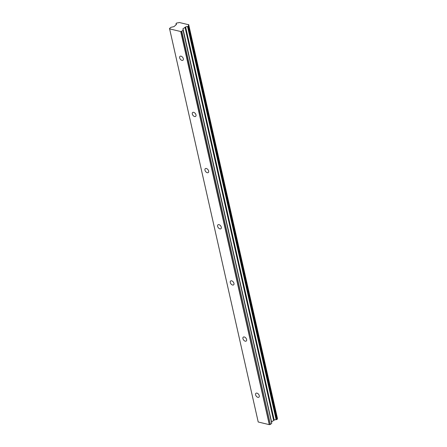<?xml version="1.0" encoding="UTF-8"?>
<svg xmlns="http://www.w3.org/2000/svg" width="447" height="447" viewBox="0 0 447 447"><rect width="100%" height="100%" fill="white"/><g stroke="black" fill="none" stroke-linecap="round" stroke-linejoin="round"><path stroke-width="0.67" d="M183.331 58.719A2.447 1.497 -127.1 0 0 181.895 56.596A2.447 1.497 -127.1 0 0 180.018 56.328A2.447 1.497 -127.1 0 0 179.655 57.842A2.447 1.497 -127.1 0 0 181.091 59.965A2.447 1.497 -127.1 0 0 182.968 60.233A2.447 1.497 -127.1 0 0 183.331 58.719M259.266 395.684A2.447 1.497 -127.1 0 0 257.835 393.561A2.447 1.497 -127.1 0 0 255.952 393.287A2.447 1.497 -127.1 0 0 255.595 394.802A2.447 1.497 -127.1 0 0 257.031 396.925A2.447 1.497 -127.1 0 0 258.908 397.193A2.447 1.497 -127.1 0 0 259.266 395.684M246.61 339.524A2.447 1.497 -127.1 0 0 245.174 337.396A2.447 1.497 -127.1 0 0 243.297 337.127A2.447 1.497 -127.1 0 0 242.939 338.642A2.447 1.497 -127.1 0 0 244.375 340.765A2.447 1.497 -127.1 0 0 246.252 341.033A2.447 1.497 -127.1 0 0 246.61 339.524M233.954 283.359A2.447 1.497 -127.1 0 0 232.518 281.236A2.447 1.497 -127.1 0 0 230.641 280.967A2.447 1.497 -127.1 0 0 230.283 282.482A2.447 1.497 -127.1 0 0 231.714 284.605A2.447 1.497 -127.1 0 0 233.591 284.873A2.447 1.497 -127.1 0 0 233.954 283.359M221.299 227.199A2.447 1.497 -127.1 0 0 219.863 225.076A2.447 1.497 -127.1 0 0 217.985 224.807A2.447 1.497 -127.1 0 0 217.622 226.322A2.447 1.497 -127.1 0 0 219.058 228.445A2.447 1.497 -127.1 0 0 220.935 228.713A2.447 1.497 -127.1 0 0 221.299 227.199M208.643 171.039A2.447 1.497 -127.1 0 0 207.207 168.916A2.447 1.497 -127.1 0 0 205.329 168.648A2.447 1.497 -127.1 0 0 204.966 170.162A2.447 1.497 -127.1 0 0 206.402 172.285A2.447 1.497 -127.1 0 0 208.28 172.553A2.447 1.497 -127.1 0 0 208.643 171.039M195.987 114.879A2.447 1.497 -127.1 0 0 194.551 112.756A2.447 1.497 -127.1 0 0 192.674 112.488A2.447 1.497 -127.1 0 0 192.311 114.002A2.447 1.497 -127.1 0 0 193.747 116.125A2.447 1.497 -127.1 0 0 195.624 116.393A2.447 1.497 -127.1 0 0 195.987 114.879M169.53 28.424L171.028 27.301L173.989 26.619L176.152 24.736A1.559 0.732 -12.7 0 0 176.436 24.172A1.559 0.732 -12.7 0 0 176.051 23.814L176.459 23.127L177.303 22.87A1.559 0.732 -12.7 0 0 179.158 22.462L188.645 24.741A1.559 0.732 -12.7 0 0 188.405 25.267A1.559 0.732 -12.7 0 0 188.79 25.624L277.431 418.766M258.215 421.996L169.625 28.871L180.705 31.53L269.301 424.65L258.215 421.996A0.615 0.291 -12.7 0 1 258.198 421.946A0.615 0.291 -12.7 0 1 258.193 421.923L169.609 28.848M277.458 418.878L276.436 419.649L187.841 26.524L187.539 26.569A1.559 0.732 -12.7 0 0 185.628 27.01L182.974 28.77L183.136 30.2L181.627 31.335L270.374 424.421L181.778 31.296M187.841 26.524L188.863 25.758M169.536 28.435L169.597 28.798A0.615 0.291 167.3 0 0 169.603 28.826L258.198 421.946M270.223 424.454L269.452 424.622L180.862 31.502A0.615 0.291 167.3 0 1 180.705 31.53M180.862 31.502L181.627 31.335M185.427 27.094L274.022 420.214L271.569 421.89L271.726 423.326L183.136 30.2M183.063 30.329L271.726 423.326M271.653 423.449L270.374 424.421M188.679 24.54L277.274 417.688M277.252 417.85L188.701 24.663M187.539 26.569L276.129 419.694L276.436 419.649M276.129 419.694A1.559 0.732 -12.7 0 0 274.223 420.13L185.628 27.01M188.645 24.741L188.852 25.652M188.383 26.312L276.978 419.431M277.302 419.185L188.707 26.066M182.901 28.899L271.491 422.018M271.569 421.89L182.974 28.77M185.019 27.228L273.614 420.348M176.241 24.658L176.051 23.814M185.237 27.133L273.827 420.253M176.001 23.792L176.207 24.691M188.874 25.691L277.47 418.817M188.701 24.646L277.296 417.766M175.967 23.741L176.185 24.708"/></g></svg>
